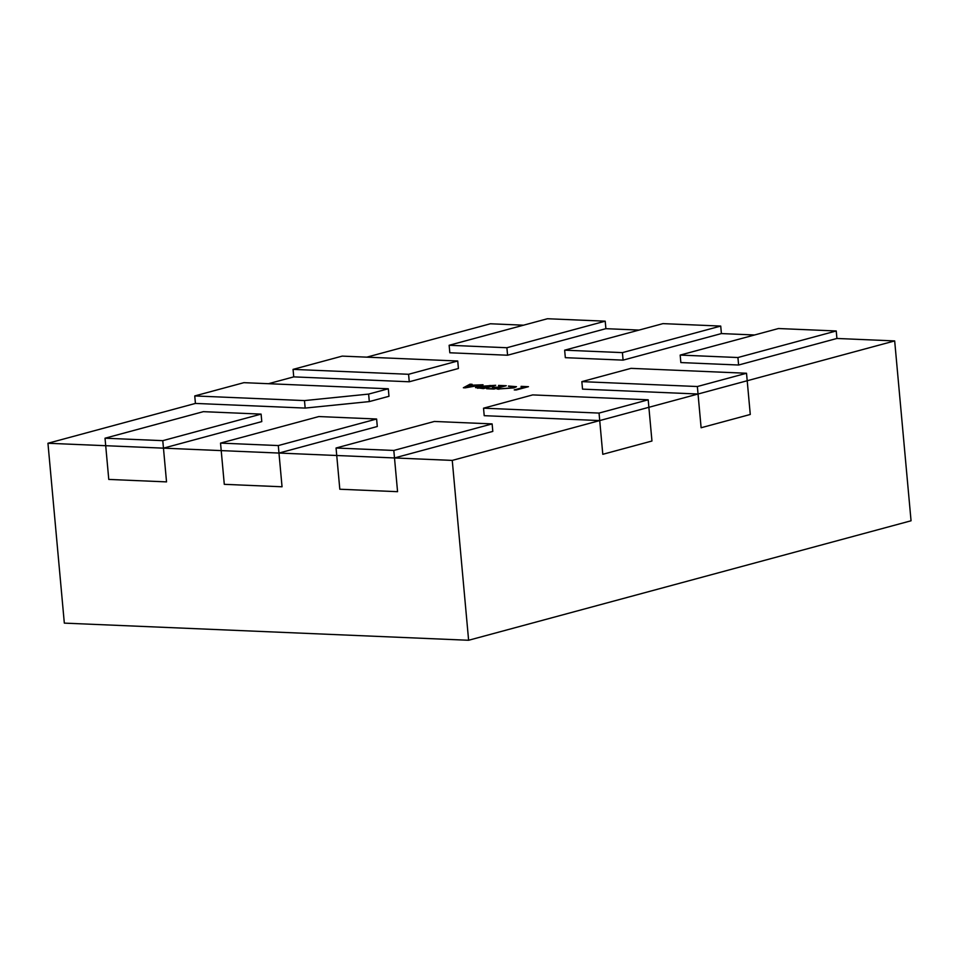 <?xml version="1.0" encoding="UTF-8"?>
<svg xmlns="http://www.w3.org/2000/svg" width="959" height="959" viewBox="0 0 959 959"><rect width="100%" height="100%" fill="white"/><g stroke="black" fill="none" stroke-linecap="round" stroke-linejoin="round"><path stroke-width="1.44" d="M836.919 338.467L738.61 365.019L680.854 362.574L680.171 355.082L737.927 357.527L836.236 330.975L836.919 338.467L738.61 365.019L836.919 338.467L894.675 340.924L698.044 394.017L582.533 389.126L581.849 381.634L697.361 386.525L746.522 373.255L631.01 368.352L581.849 381.634M697.361 386.525L701.113 427.75L698.044 394.017L747.205 380.747L750.274 414.468L701.113 427.75L750.274 414.468L746.522 373.255M698.044 394.017L582.533 389.126L698.044 394.017L648.883 407.299L651.952 441.02L602.791 454.302L599.723 420.569L484.211 415.679L483.528 408.186L599.039 413.077L648.2 399.807L648.883 407.299L452.252 460.404L394.497 457.946L492.806 431.406L492.123 423.902L393.813 450.454L394.497 457.946L278.973 453.056L377.295 426.503L376.611 419.011L278.302 445.563L220.534 443.106L318.856 416.554L376.611 419.011M680.171 355.082L778.48 328.529L836.236 330.975M738.61 365.019L680.854 362.574L738.61 365.019L737.927 357.527M605.896 328.673L507.575 355.226L605.896 328.673L507.575 355.226L449.819 352.78L449.136 345.276L547.457 318.736L605.213 321.181L605.896 328.673L639.078 330.076M507.575 355.226L449.819 352.78L507.575 355.226L506.891 347.733L605.213 321.181M449.136 345.276L506.891 347.733M894.675 340.924L911.05 520.785L468.615 640.264L64.325 623.122L47.95 443.262L195.432 403.427L194.749 395.935L304.483 400.586L368.628 394.089L369.311 401.593L388.982 396.283L388.299 388.779L368.628 394.089M278.302 445.563L278.973 453.056L377.295 426.503L278.973 453.056L282.042 486.776L278.973 453.056L221.217 450.61L224.286 484.331L282.042 486.776L224.286 484.331L221.217 450.61L163.462 448.153L166.53 481.886L108.775 479.428L105.706 445.707L108.775 479.428L166.53 481.886L163.462 448.153L261.783 421.6L261.1 414.108L162.778 440.661L163.462 448.153L47.95 443.262M468.615 640.264L452.252 460.404M394.497 457.946L397.565 491.679L339.81 489.234L336.741 455.501L339.81 489.234L397.565 491.679L394.497 457.946L492.806 431.406L394.497 457.946L336.741 455.501L336.058 448.009L393.813 450.454M470.006 384.199L472.116 384.283L470.126 385.278L483.036 384.751L465.283 387.832L463.353 387.76L470.006 384.199L470.126 385.278M495.707 385.29L483.42 388.611L475.496 387.604L477.786 386.501L495.707 385.29M498.524 385.41L506.28 385.734L493.993 389.054L486.597 388.743L493.406 388.611L497.445 387.52L492.339 387.292L498.8 387.148L502.995 386.021L498.572 385.83M508.462 386.021L516.493 386.693L513.928 387.904L497.146 389.078L511.89 387.856L514 386.873L508.486 386.321M521.073 386.357L528.469 386.681L516.17 389.989L514.24 389.917L525.184 386.957L521.109 386.789M599.723 420.569L648.883 407.299L651.952 441.02L602.791 454.302L599.723 420.569L484.211 415.679L599.723 420.569L599.039 413.077M564.647 350.179L622.415 352.624L720.724 326.072L662.969 323.627L564.647 350.179L565.331 357.671L623.086 360.128L565.331 357.671L623.086 360.128L721.408 333.576L623.086 360.128L721.408 333.576L754.589 334.979M366.794 357.156L490.385 323.77L523.566 325.185M268.484 383.708L293.742 376.875L409.265 381.778L458.414 368.496L457.731 361.004L408.582 374.286L293.058 369.383L293.742 376.875L409.265 381.778L458.414 368.496L409.265 381.778L408.582 374.286M369.311 401.593L305.166 408.078L369.311 401.593L388.982 396.283L369.311 401.593L305.166 408.078L195.432 403.427L305.166 408.078L304.483 400.586M477.786 386.501L477.87 387.292M498.788 388.635L498.848 389.294M469.43 385.674L465.834 387.388L474.261 385.878L469.43 385.674M492.482 386.165L490.373 385.482L477.762 387.484L482.833 388.155L492.423 385.566M194.749 395.935L243.91 382.665L388.299 388.779M648.2 399.807L532.689 394.904L483.528 408.186M721.408 333.576L720.724 326.072M623.086 360.128L622.415 352.624M293.742 376.875L409.265 381.778M457.731 361.004L342.219 356.113L293.058 369.383M305.166 408.078L195.432 403.427M278.973 453.056L221.217 450.61L220.534 443.106M163.462 448.153L261.783 421.6L163.462 448.153L105.706 445.707L105.022 438.215L162.778 440.661M105.022 438.215L203.344 411.663L261.1 414.108M336.058 448.009L434.367 421.457L492.123 423.902M514 386.873L514.084 387.856M477.834 388.335L477.762 387.484"/></g></svg>
